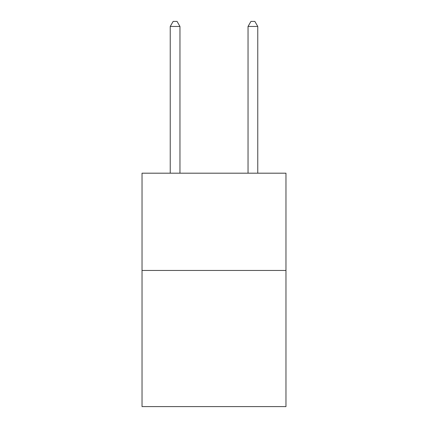 <?xml version="1.0" encoding="UTF-8"?>
<svg xmlns="http://www.w3.org/2000/svg" width="428" height="428" viewBox="0 0 428 428"><rect width="100%" height="100%" fill="white"/><g stroke="black" fill="none" stroke-linecap="round" stroke-linejoin="round"><path stroke-width="0.64" d="M285.968 270.448L285.968 406.6L142.032 406.6L142.032 173.19L285.968 173.19L285.968 270.448L142.032 270.448M179.963 173.19L179.963 26.456L170.237 26.456L170.237 173.19M170.237 26.456L173.153 21.4L177.042 21.4L179.963 26.456M257.763 173.19L257.763 26.456L248.037 26.456L248.037 173.19M248.037 26.456L250.958 21.4L254.847 21.4L257.763 26.456"/></g></svg>
